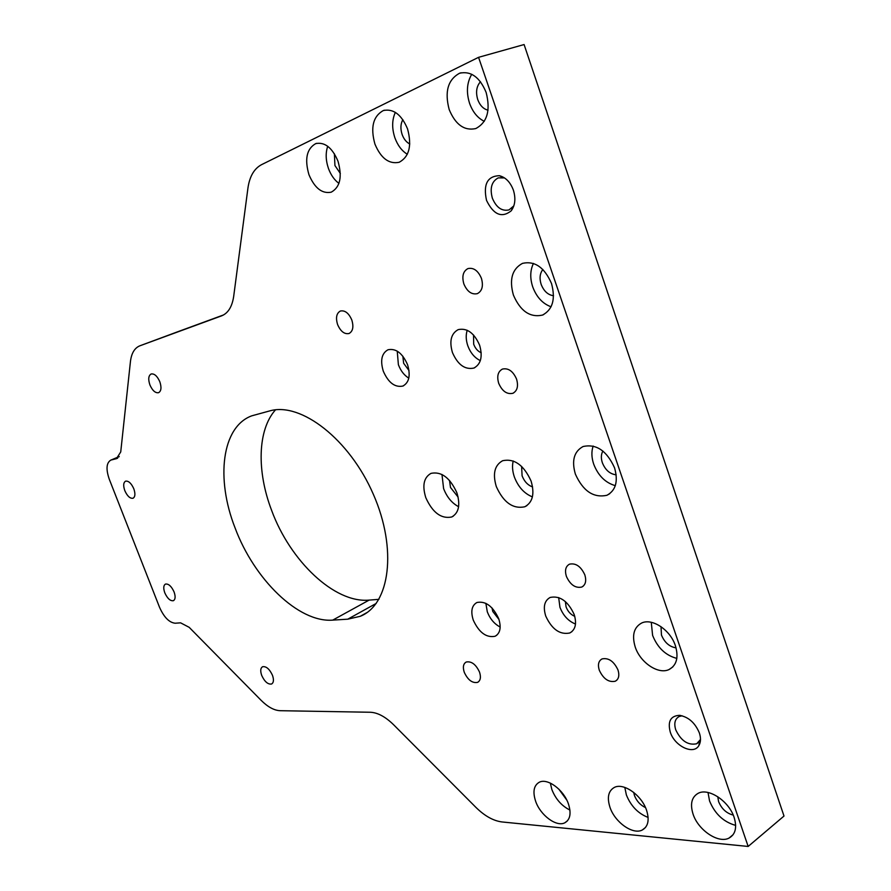 <?xml version="1.0" encoding="UTF-8"?>
<svg xmlns="http://www.w3.org/2000/svg" width="891" height="891" viewBox="0 0 891 891"><rect width="100%" height="100%" fill="white"/><g stroke="black" fill="none" stroke-linecap="round" stroke-linejoin="round"><path stroke-width="1.34" d="M479.625 345.218C474.224 332.944 467.073 327.754 458.197 329.625C451.069 333.557 449.153 341.197 452.45 352.558C457.807 364.764 464.957 369.932 473.901 368.061C480.94 364.219 482.844 356.612 479.625 345.218M467.218 330.26C465.703 334.96 465.904 340.15 467.82 345.808C470.515 352.959 474.691 357.892 480.327 360.621M473.533 334.994L473.689 344.216C475.315 348.481 477.821 351.321 481.207 352.747M407.555 364.675C402.442 353.137 395.927 348.158 387.997 349.762C381.649 353.326 380.089 360.487 383.308 371.224C388.376 382.707 394.902 387.652 402.877 386.059C409.158 382.573 410.718 375.445 407.555 364.675M397.23 351.132L398.388 364.697C400.716 370.823 404.18 375.3 408.791 378.14M402.866 356.211L403.634 363.272L409.002 370.533M498.715 618.71C492.89 606.214 485.64 600.812 476.941 602.494C471.74 605.446 470.515 611.326 473.277 620.136C479.035 632.554 486.297 637.934 495.062 636.274C500.207 633.367 501.433 627.52 498.715 618.71M485.862 603.318L487.299 611.827C490.061 618.911 494.36 623.978 500.174 627.041M492.01 607.929L492.79 611.482L498.971 619.457M574.172 614.467C567.946 601.113 559.938 595.444 550.159 597.449C544.401 600.668 542.931 606.871 545.737 616.06C551.897 629.336 559.916 634.971 569.772 632.989C575.452 629.837 576.923 623.655 574.172 614.467M558.668 597.549L559.949 607.317C563.212 615.614 568.391 621.183 575.497 624.023M565.351 601.548L566.086 606.938C567.901 611.571 570.786 614.69 574.751 616.316M670.277 732.112C667.515 721.465 670.567 715.885 679.421 715.339C688.398 716.865 695.047 722.724 699.357 732.903C701.017 738.004 700.849 742.236 698.856 745.6C693.488 755.267 674.576 746.146 670.277 732.112M682.105 715.785L679.187 716.498C674.933 718.892 673.785 723.347 675.746 729.84C681.036 740.9 688.03 745.544 696.706 743.762L700.504 739.463M486.519 200.364C483.1 184.381 487.366 176.151 499.316 175.683C505.654 177.32 510.331 182.132 513.383 190.139C515.911 198.47 515.176 205.376 511.178 210.855C501.744 218.262 493.525 214.764 486.519 200.364M504.518 177.922L498.247 177.877C491.643 181.441 489.682 188.213 492.367 198.214C496.332 207.558 501.889 211.457 509.039 209.897L513.84 205.854M486.13 92.408C479.792 77.183 470.96 70.79 459.633 73.207C447.939 79.566 444.464 91.684 449.187 109.56C455.479 124.684 464.334 131.022 475.761 128.571C487.254 122.446 490.718 110.395 486.13 92.408M471.751 74.276C466.851 82.607 466.127 92.296 469.579 103.345C472.742 112.054 477.643 118.046 484.292 121.321M480.483 81.727C476.485 86.238 475.571 92.185 477.743 99.58C479.971 105.494 483.401 109.036 488.045 110.194M407.555 128.905C401.518 114.571 393.443 108.446 383.342 110.529C373.106 116.231 370.3 127.402 374.922 144.064C380.914 158.308 388.999 164.378 399.179 162.273C409.259 156.783 412.054 145.656 407.555 128.905M395.348 112.366C391.94 119.873 391.784 128.36 394.902 137.849C397.687 145.422 401.83 150.902 407.332 154.277M402.855 119.661C400.538 123.849 400.304 128.805 402.131 134.508C403.835 139.107 406.396 142.27 409.782 143.986M338.001 161.215C332.232 147.672 324.814 141.803 315.748 143.607C306.716 148.741 304.444 159.11 308.954 174.703C314.679 188.157 322.108 193.982 331.229 192.178C340.15 187.21 342.4 176.886 338.001 161.215M327.71 146.269C325.46 152.996 325.716 160.413 328.478 168.533C330.917 175.07 334.392 180.027 338.936 183.39M334.381 153.72L334.938 165.548L340.34 173.467M614.578 467.898C606.804 450.735 596.291 443.618 583.059 446.536C574.049 451.459 571.487 460.647 575.363 474.079C583.037 491.119 593.562 498.192 606.938 495.273C615.792 490.484 618.343 481.352 614.578 467.898M593.161 446.035C591.312 451.503 591.501 457.54 593.696 464.144C598.151 475.605 605.357 482.777 615.302 485.651M602.873 451.035C601.057 454.31 600.879 458.208 602.349 462.73C605.312 470.047 609.923 474.068 616.182 474.825M531.092 481.073C523.819 465.046 514.341 458.264 502.647 460.714C494.605 465.18 492.489 473.8 496.309 486.564C503.482 502.479 512.971 509.218 524.777 506.779C532.707 502.435 534.812 493.859 531.092 481.073M513.216 460.97C512.013 465.893 512.403 471.25 514.397 477.064C518.217 486.943 524.22 493.547 532.406 496.888M521.614 466.383L522.093 475.805C524.342 481.552 527.84 485.261 532.595 486.92M456.883 492.79C450.055 477.754 441.435 471.272 431.032 473.355C423.804 477.431 422.067 485.539 425.809 497.69C432.558 512.626 441.19 519.063 451.681 517.003C458.809 513.038 460.547 504.963 456.883 492.79M441.969 474.457L443.607 488.591C446.881 497.078 451.882 503.114 458.609 506.701M449.51 480.405L450.501 487.477L458.13 497.111M734.139 817.437C729.027 801.143 708.557 787.599 698.21 793.28C691.661 797.022 689.935 803.949 693.053 814.084C698.11 830.089 718.38 843.844 729.027 838.086C735.465 834.422 737.169 827.539 734.139 817.437M708.022 792.5L709.548 800.92C714.872 813.862 723.57 822.014 735.654 825.389M717.767 796.71L718.592 801.577C721.61 808.85 726.488 813.349 733.237 815.087M646.565 810.287C641.654 795.14 623.511 782.454 614.333 787.432C608.33 790.885 606.882 797.501 609.979 807.302C614.846 822.204 632.822 835.067 642.233 830.033C648.147 826.659 649.595 820.076 646.565 810.287M624.814 787.41L626.373 794.939C630.873 806.054 638.112 813.55 648.113 817.426M633.701 792.4L634.459 795.518C636.697 801.176 640.373 805.186 645.474 807.558M568.425 803.916C563.702 789.76 547.475 777.832 539.3 782.231C533.787 785.417 532.562 791.754 535.625 801.243C540.314 815.187 556.396 827.249 564.783 822.816C570.218 819.687 571.432 813.383 568.425 803.916M550.337 783.1L551.874 789.571C555.672 799.093 561.686 805.921 569.928 810.064M558.813 789.103L566.799 800.096M675.411 645.741C670.388 629.892 652.034 617.786 641.576 623.065C633.857 627.364 631.741 635.339 635.216 646.989C640.206 662.581 658.382 674.866 669.096 669.509C676.692 665.31 678.797 657.38 675.411 645.741M651.276 622.308L652.602 635.383C657.569 647.768 665.644 655.442 676.837 658.393M661.022 626.674L661.456 635.038C664.552 642.511 669.419 646.788 676.057 647.868M551.529 283.572C544.501 267.389 534.812 260.651 522.482 263.368C512.125 268.982 509.106 279.54 513.394 295.055C520.355 311.126 530.056 317.809 542.508 315.08C552.676 309.645 555.683 299.142 551.529 283.572M533.442 263.424C530.134 270.318 529.889 278.148 532.729 286.902C536.56 297.115 542.675 303.742 551.072 306.782M542.864 269.494C539.868 273.403 539.289 278.36 541.149 284.352C543.811 291.134 547.932 294.932 553.523 295.734M481.418 278.315C478.088 270.619 473.589 267.378 467.931 268.592C463.086 271.232 461.738 276.355 463.866 283.962C467.185 291.624 471.695 294.854 477.376 293.64C482.176 291.034 483.523 285.933 481.418 278.315M516.568 379.098C513.049 371.157 508.338 367.816 502.435 369.074C497.935 371.547 496.688 376.292 498.704 383.319C502.201 391.238 506.923 394.568 512.848 393.299C517.315 390.871 518.551 386.137 516.568 379.098M584.83 574.862C580.921 566.42 575.798 562.856 569.472 564.181C565.629 566.32 564.604 570.396 566.398 576.41C570.285 584.83 575.408 588.372 581.767 587.058C585.576 584.942 586.601 580.887 584.83 574.862M617.986 669.954C613.877 661.267 608.564 657.58 602.06 658.917C598.518 660.899 597.605 664.675 599.298 670.244C603.374 678.897 608.687 682.573 615.236 681.247C618.744 679.287 619.657 675.523 617.986 669.954M235.035 527.817C254.113 579.273 298.507 622.854 332.711 620.125L347.768 619.178L360.265 616.294C389.846 604.711 397.531 549.212 373.34 494.293C349.517 439.263 300.935 401.863 269.85 410.874L251.719 415.841C221.67 426.9 215.722 478.757 235.035 527.817M275.497 409.838C257.499 429.908 256.664 471.361 271.599 510.331C290.132 560.962 334.47 603.396 369.108 600.111L378.92 599.342M174.068 591.925C171.451 586.256 168.599 583.638 165.503 584.073C163.443 585.331 163.22 588.272 164.813 592.871C167.43 598.518 170.281 601.135 173.377 600.701C175.427 599.454 175.661 596.524 174.068 591.925M133.795 488.747C131.289 483.256 128.56 480.728 125.586 481.162C123.37 482.543 123.114 485.718 124.829 490.685C127.313 496.164 130.053 498.682 133.026 498.247C135.232 496.9 135.488 493.725 133.795 488.747M272.468 675.289C269.539 669.041 266.264 666.178 262.633 666.713C260.473 668.016 260.161 670.923 261.72 675.456C264.627 681.693 267.901 684.544 271.543 684.021C273.704 682.729 274.005 679.822 272.468 675.289M159.823 381.749C157.261 376.047 154.366 373.452 151.136 373.986C148.452 375.612 148.04 379.265 149.911 384.934C152.461 390.637 155.357 393.221 158.598 392.686C161.271 391.082 161.672 387.429 159.823 381.749M351.811 320.003C348.793 313.109 344.973 310.124 340.373 311.026C336.475 313.231 335.551 317.753 337.6 324.569C340.607 331.441 344.427 334.415 349.038 333.512C352.914 331.341 353.838 326.83 351.811 320.003M479.525 672.092C475.917 664.408 471.495 661.044 466.249 662.013C463.287 663.706 462.629 667.147 464.278 672.326C467.864 679.989 472.297 683.341 477.554 682.383C480.505 680.702 481.162 677.271 479.525 672.092M748.162 846.45L784.002 816.045L524.086 44.55L478.567 57.325L748.162 846.45L502.079 821.959C493.391 820.878 484.659 816 475.872 807.335L393.633 724.773C385.413 716.732 377.628 712.555 370.266 712.254L280.086 710.695C274.094 710.417 267.745 706.942 261.052 700.259L189.182 627.331L180.606 622.842L175.182 623.221C169.223 622.597 164 617.285 159.522 607.261L109.292 479.269C105.851 469.279 106.341 462.908 110.774 460.135L119.249 456.582M177.844 331.708L223.563 314.935M478.567 57.325L261.52 164.679C254.124 168.655 249.591 176.474 247.932 188.124L233.687 296.38C232.128 306.76 228.096 313.253 221.558 315.871L139.809 345.831C134.541 348.002 131.411 353.293 130.42 361.724L120.731 451.949L116.431 458.676L117.645 458.163M119.205 456.66L111.264 459.979L116.431 458.676M369.108 600.111L332.711 620.125M177.933 331.675L139.842 345.819L177.899 331.686M376.225 603.419L347.768 619.178M680.579 715.473L679.421 715.339M503.148 177.543L499.316 175.683M461.126 72.784L459.633 73.207M384.444 110.206L383.342 110.529M316.583 143.351L315.748 143.607M478.59 681.738L477.554 682.383M367.036 612.529L360.265 616.294M616.828 680.167L615.236 681.247M583.159 586.2L581.767 587.058M513.595 392.953L512.848 393.299M543.655 314.568L542.508 315.08M672.839 666.902L669.096 669.509M567.422 820.845L564.783 822.816M645.507 827.461L642.233 830.033M733.115 834.678L729.027 838.086M453.296 516.156L451.681 517.003M526.871 505.642L524.777 506.779M609.711 493.703L606.938 495.273M700.404 740.956L699.624 741.546M699.067 741.969L696.706 743.762M513.049 206.957L511.178 210.855M699.713 741.089L698.856 745.6M571.966 631.596L569.772 632.989M496.777 635.227L495.062 636.274M403.545 385.758L402.877 386.059M474.792 367.66L473.901 368.061"/></g></svg>
